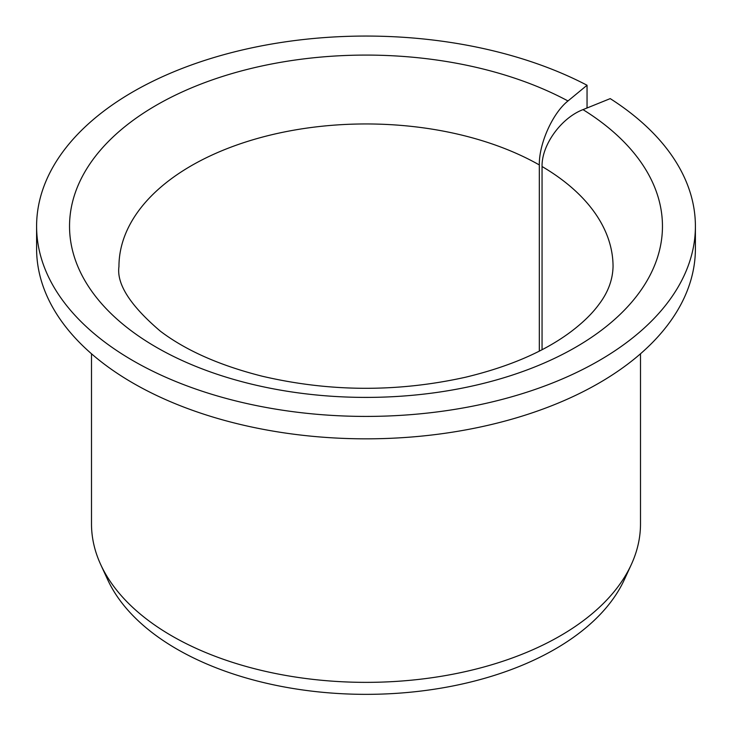 <?xml version="1.0" encoding="UTF-8"?>
<svg xmlns="http://www.w3.org/2000/svg" width="732" height="732" viewBox="0 0 732 732"><rect width="100%" height="100%" fill="white"/><g stroke="black" fill="none" stroke-linecap="round" stroke-linejoin="round"><path stroke-width="1.1" d="M542.055 349.695L542.055 166.521C541.552 145.009 561.234 117.879 583.001 109.626A296.46 171.16 180 0 1 439.31 392.087A296.46 171.16 180 0 1 78.745 183.915A296.46 171.16 180 0 1 567.986 100.961C552.752 112.984 538.962 143.518 539.319 164.938L539.319 351.104M586.259 108.309L587.046 107.659L587.046 85.241A329.4 190.174 180 0 0 232.41 52.402A329.4 190.174 180 0 0 36.6 226.243A329.4 190.174 180 0 0 366 416.417A329.4 190.174 180 0 0 695.4 226.243A329.4 190.174 180 0 0 610.223 98.619L583.001 109.626M695.4 226.243L695.4 248.651A329.4 190.174 180 0 1 366 438.834A329.4 190.174 180 0 1 36.6 248.651L36.6 226.243M587.046 85.241L567.986 100.961M640.5 353.776L640.5 523.883A274.5 158.478 180 0 1 631.249 564.674A274.5 158.478 180 0 1 366 682.361A274.5 158.478 180 0 1 100.751 564.674A274.5 158.478 180 0 1 91.5 523.883L91.5 353.776M631.249 564.674L624.304 579.744A267.308 154.324 180 0 1 366 694.348A267.308 154.324 180 0 1 107.696 579.744L100.751 564.674M542.055 166.521A247.05 142.63 180 0 1 613.05 266.585C612.721 279.981 607.926 292.699 598.684 304.732C592.087 313.717 582.855 322.693 570.987 331.678C544.581 351.461 509.454 366.641 465.598 377.218C397.485 392.334 329.638 391.986 262.083 376.184C219.783 365.488 185.891 350.5 160.409 331.221C130.305 305.573 116.48 284.025 118.95 266.585A247.05 142.63 180 0 1 270.565 135.027A247.05 142.63 180 0 1 539.319 164.938"/></g></svg>
